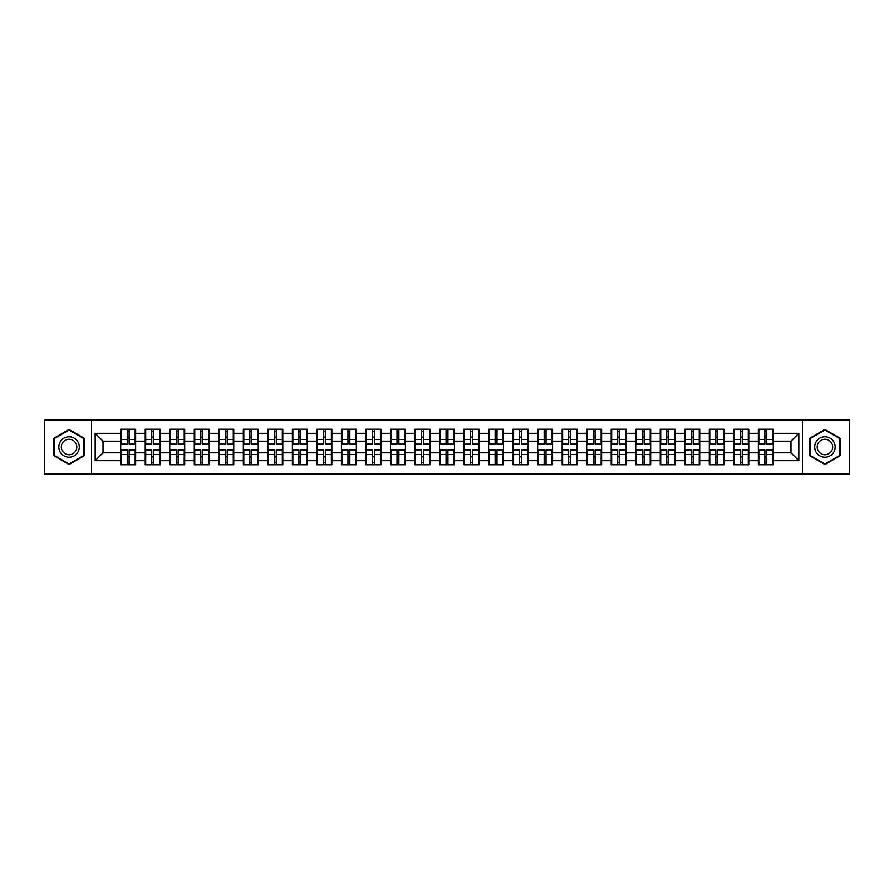 <?xml version="1.0" encoding="UTF-8"?>
<svg xmlns="http://www.w3.org/2000/svg" width="894" height="894" viewBox="0 0 894 894"><rect width="100%" height="100%" fill="white"/><g stroke="black" fill="none" stroke-linecap="round" stroke-linejoin="round"><path stroke-width="1.34" d="M802.454 473.965L849.3 473.965L849.3 420.035L802.454 420.035L802.454 473.965L91.546 473.965L91.546 420.035L44.7 420.035L44.7 473.965L91.546 473.965M802.454 420.035L91.546 420.035M790.978 452.822L790.978 441.178L773.288 441.178L773.288 452.822L790.978 452.822L798.834 460.678L798.834 433.322L773.288 433.322L773.288 429.232L758.358 429.232L758.358 441.178L748.77 441.178L748.77 452.822L758.358 452.822L758.358 441.178M798.834 460.678L773.288 460.678L773.288 464.768L758.358 464.768L758.358 460.678L748.77 460.678L748.77 464.768L733.829 464.768L733.829 460.678L724.241 460.678L724.241 464.768L709.3 464.768L709.3 460.678L699.711 460.678L699.711 464.768L684.782 464.768L684.782 460.678L675.193 460.678L675.193 464.768L660.253 464.768L660.253 460.678L650.664 460.678L650.664 464.768L635.735 464.768L635.735 460.678L626.135 460.678L626.135 464.768L611.205 464.768L611.205 460.678L601.617 460.678L601.617 464.768L586.676 464.768L586.676 460.678L577.088 460.678L577.088 464.768L562.158 464.768L562.158 460.678L552.57 460.678L552.57 464.768L537.629 464.768L537.629 460.678L528.041 460.678L528.041 464.768L513.111 464.768L513.111 460.678L503.512 460.678L503.512 464.768L488.582 464.768L488.582 460.678L478.994 460.678L478.994 464.768L464.053 464.768L464.053 460.678L454.465 460.678L454.465 464.768L439.535 464.768L439.535 460.678L429.947 460.678L429.947 464.768L415.006 464.768L415.006 460.678L405.418 460.678L405.418 464.768L390.488 464.768L390.488 460.678L380.889 460.678L380.889 464.768L365.959 464.768L365.959 460.678L356.371 460.678L356.371 464.768L341.43 464.768L341.43 460.678L331.842 460.678L331.842 464.768L316.912 464.768L316.912 460.678L307.324 460.678L307.324 464.768L292.383 464.768L292.383 460.678L282.795 460.678L282.795 464.768L267.865 464.768L267.865 460.678L258.265 460.678L258.265 464.768L243.336 464.768L243.336 460.678L233.747 460.678L233.747 464.768L218.806 464.768L218.806 460.678L209.218 460.678L209.218 464.768L194.289 464.768L194.289 460.678L184.7 460.678L184.7 464.768L169.759 464.768L169.759 460.678L160.171 460.678L160.171 464.768L145.23 464.768L145.23 460.678L135.642 460.678L135.642 464.768L120.712 464.768L120.712 460.678L95.166 460.678L95.166 433.322L120.712 433.322L120.712 441.178L103.022 441.178L103.022 452.822L120.712 452.822L120.712 441.178M758.358 433.322L748.77 433.322L748.77 429.232L733.829 429.232L733.829 433.322L724.241 433.322L724.241 429.232L709.3 429.232L709.3 433.322L699.711 433.322L699.711 429.232L684.782 429.232L684.782 433.322L675.193 433.322L675.193 429.232L660.253 429.232L660.253 433.322L650.664 433.322L650.664 429.232L635.735 429.232L635.735 433.322L626.135 433.322L626.135 429.232L611.205 429.232L611.205 433.322L601.617 433.322L601.617 429.232L586.676 429.232L586.676 433.322L577.088 433.322L577.088 429.232L562.158 429.232L562.158 433.322L552.57 433.322L552.57 429.232L537.629 429.232L537.629 433.322L528.041 433.322L528.041 429.232L513.111 429.232L513.111 433.322L503.512 433.322L503.512 429.232L488.582 429.232L488.582 433.322L478.994 433.322L478.994 429.232L464.053 429.232L464.053 433.322L454.465 433.322L454.465 429.232L439.535 429.232L439.535 433.322L429.947 433.322L429.947 429.232L415.006 429.232L415.006 433.322L405.418 433.322L405.418 429.232L390.488 429.232L390.488 433.322L380.889 433.322L380.889 429.232L365.959 429.232L365.959 433.322L356.371 433.322L356.371 429.232L341.43 429.232L341.43 433.322L331.842 433.322L331.842 429.232L316.912 429.232L316.912 433.322L307.324 433.322L307.324 429.232L292.383 429.232L292.383 433.322L282.795 433.322L282.795 429.232L267.865 429.232L267.865 433.322L258.265 433.322L258.265 429.232L243.336 429.232L243.336 433.322L233.747 433.322L233.747 429.232L218.806 429.232L218.806 433.322L209.218 433.322L209.218 429.232L194.289 429.232L194.289 433.322L184.7 433.322L184.7 429.232L169.759 429.232L169.759 433.322L160.171 433.322L160.171 429.232L145.23 429.232L145.23 433.322L135.642 433.322L135.642 429.232L120.712 429.232L120.712 433.322M758.358 452.822L758.358 460.678M748.77 452.822L748.77 460.678M748.77 433.322L748.77 441.178M724.241 452.822L733.829 452.822L733.829 441.178L724.241 441.178L724.241 460.678M733.829 452.822L733.829 460.678M733.829 433.322L733.829 441.178M724.241 433.322L724.241 441.178M699.711 452.822L709.3 452.822L709.3 441.178L699.711 441.178L699.711 460.678M709.3 452.822L709.3 460.678M709.3 433.322L709.3 441.178M699.711 433.322L699.711 441.178M675.193 452.822L684.782 452.822L684.782 441.178L675.193 441.178L675.193 460.678M684.782 452.822L684.782 460.678M684.782 433.322L684.782 441.178M675.193 433.322L675.193 441.178M650.664 452.822L660.253 452.822L660.253 441.178L650.664 441.178L650.664 460.678M660.253 452.822L660.253 460.678M660.253 433.322L660.253 441.178M650.664 433.322L650.664 441.178M626.135 452.822L635.735 452.822L635.735 441.178L626.135 441.178L626.135 460.678M635.735 452.822L635.735 460.678M635.735 433.322L635.735 441.178M626.135 433.322L626.135 441.178M601.617 452.822L611.205 452.822L611.205 441.178L601.617 441.178L601.617 460.678M611.205 452.822L611.205 460.678M611.205 433.322L611.205 441.178M601.617 433.322L601.617 441.178M577.088 452.822L586.676 452.822L586.676 441.178L577.088 441.178L577.088 460.678M586.676 452.822L586.676 460.678M586.676 433.322L586.676 441.178M577.088 433.322L577.088 441.178M552.57 452.822L562.158 452.822L562.158 441.178L552.57 441.178L552.57 460.678M562.158 452.822L562.158 460.678M562.158 433.322L562.158 441.178M552.57 433.322L552.57 441.178M528.041 452.822L537.629 452.822L537.629 441.178L528.041 441.178L528.041 460.678M537.629 452.822L537.629 460.678M537.629 433.322L537.629 441.178M528.041 433.322L528.041 441.178M503.512 452.822L513.111 452.822L513.111 441.178L503.512 441.178L503.512 460.678M513.111 452.822L513.111 460.678M513.111 433.322L513.111 441.178M503.512 433.322L503.512 441.178M478.994 452.822L488.582 452.822L488.582 441.178L478.994 441.178L478.994 460.678M488.582 452.822L488.582 460.678M488.582 433.322L488.582 441.178M478.994 433.322L478.994 441.178M454.465 452.822L464.053 452.822L464.053 441.178L454.465 441.178L454.465 460.678M464.053 452.822L464.053 460.678M464.053 433.322L464.053 441.178M454.465 433.322L454.465 441.178M429.947 452.822L439.535 452.822L439.535 441.178L429.947 441.178L429.947 460.678M439.535 452.822L439.535 460.678M439.535 433.322L439.535 441.178M429.947 433.322L429.947 441.178M405.418 452.822L415.006 452.822L415.006 441.178L405.418 441.178L405.418 460.678M415.006 452.822L415.006 460.678M415.006 433.322L415.006 441.178M405.418 433.322L405.418 441.178M380.889 452.822L390.488 452.822L390.488 441.178L380.889 441.178L380.889 460.678M390.488 452.822L390.488 460.678M390.488 433.322L390.488 441.178M380.889 433.322L380.889 441.178M356.371 452.822L365.959 452.822L365.959 441.178L356.371 441.178L356.371 460.678M365.959 452.822L365.959 460.678M365.959 433.322L365.959 441.178M356.371 433.322L356.371 441.178M331.842 452.822L341.43 452.822L341.43 441.178L331.842 441.178L331.842 460.678M341.43 452.822L341.43 460.678M341.43 433.322L341.43 441.178M331.842 433.322L331.842 441.178M307.324 452.822L316.912 452.822L316.912 441.178L307.324 441.178L307.324 460.678M316.912 452.822L316.912 460.678M316.912 433.322L316.912 441.178M307.324 433.322L307.324 441.178M282.795 452.822L292.383 452.822L292.383 441.178L282.795 441.178L282.795 460.678M292.383 452.822L292.383 460.678M292.383 433.322L292.383 441.178M282.795 433.322L282.795 441.178M258.265 452.822L267.865 452.822L267.865 441.178L258.265 441.178L258.265 460.678M267.865 452.822L267.865 460.678M267.865 433.322L267.865 441.178M258.265 433.322L258.265 441.178M233.747 452.822L243.336 452.822L243.336 441.178L233.747 441.178L233.747 460.678M243.336 452.822L243.336 460.678M243.336 433.322L243.336 441.178M233.747 433.322L233.747 441.178M209.218 452.822L218.806 452.822L218.806 441.178L209.218 441.178L209.218 460.678M218.806 452.822L218.806 460.678M218.806 433.322L218.806 441.178M209.218 433.322L209.218 441.178M184.7 452.822L194.289 452.822L194.289 441.178L184.7 441.178L184.7 460.678M194.289 452.822L194.289 460.678M194.289 433.322L194.289 441.178M184.7 433.322L184.7 441.178M160.171 452.822L169.759 452.822L169.759 441.178L160.171 441.178L160.171 460.678M169.759 452.822L169.759 460.678M169.759 433.322L169.759 441.178M160.171 433.322L160.171 441.178M135.642 452.822L145.23 452.822L145.23 441.178L135.642 441.178L135.642 460.678M145.23 452.822L145.23 460.678M145.23 433.322L145.23 441.178M135.642 433.322L135.642 441.178M120.712 452.822L120.712 460.678M103.022 452.822L95.166 460.678M95.166 433.322L103.022 441.178M773.288 452.822L773.288 460.678M773.288 433.322L773.288 441.178M798.834 433.322L790.978 441.178M69.073 429.478L53.897 438.239L53.897 455.761L69.073 464.522L84.237 455.761L84.237 438.239L69.073 429.478M809.763 455.761L824.927 464.522L840.103 455.761L840.103 438.239L824.927 429.478L809.763 438.239L809.763 455.761M135.173 429.232L135.173 444.329L129.127 444.329L129.127 429.232M127.239 429.232L127.239 444.329L121.182 444.329L121.182 429.232M127.239 431.277L129.127 431.277M129.127 437.099L127.239 437.099M121.182 464.768L121.182 449.671L127.239 449.671L127.239 464.768M129.127 464.768L129.127 449.671L135.173 449.671L135.173 464.768M129.127 462.723L127.239 462.723M127.239 456.901L129.127 456.901M69.073 436.786A10.214 10.214 0 0 0 58.848 447A10.214 10.214 0 0 0 69.073 457.214A10.214 10.214 0 0 0 79.287 447A10.214 10.214 0 0 0 69.073 436.786M69.073 439.267A7.733 7.733 0 0 0 61.328 447A7.733 7.733 0 0 0 69.073 454.733A7.733 7.733 0 0 0 76.806 447A7.733 7.733 0 0 0 69.073 439.267M83.768 455.482L69.073 463.975L54.366 455.482L54.366 438.518L69.073 430.025L83.768 438.518L83.768 455.482M833.778 441.893A10.214 10.214 0 0 0 819.82 438.149A10.214 10.214 0 0 0 816.088 452.107A10.214 10.214 0 0 0 830.045 455.851A10.214 10.214 0 0 0 833.778 441.893M831.632 443.133A7.733 7.733 0 0 0 821.061 440.295A7.733 7.733 0 0 0 818.234 450.867A7.733 7.733 0 0 0 828.805 453.705A7.733 7.733 0 0 0 831.632 443.133M824.927 463.975L810.232 455.482L810.232 438.518L824.927 430.025L839.634 438.518L839.634 455.482L824.927 463.975M159.702 429.232L159.702 444.329L153.645 444.329L153.645 429.232M151.757 429.232L151.757 444.329L145.711 444.329L145.711 429.232M151.757 431.277L153.645 431.277M153.645 437.099L151.757 437.099M184.22 429.232L184.22 444.329L178.174 444.329L178.174 429.232M176.286 429.232L176.286 444.329L170.229 444.329L170.229 429.232M176.286 431.277L178.174 431.277M178.174 437.099L176.286 437.099M208.749 429.232L208.749 444.329L202.692 444.329L202.692 429.232M200.815 429.232L200.815 444.329L194.758 444.329L194.758 429.232M200.815 431.277L202.692 431.277M202.692 437.099L200.815 437.099M233.278 429.232L233.278 444.329L227.221 444.329L227.221 429.232M225.333 429.232L225.333 444.329L219.287 444.329L219.287 429.232M225.333 431.277L227.221 431.277M227.221 437.099L225.333 437.099M257.796 429.232L257.796 444.329L251.75 444.329L251.75 429.232M249.862 429.232L249.862 444.329L243.805 444.329L243.805 429.232M249.862 431.277L251.75 431.277M251.75 437.099L249.862 437.099M145.711 464.768L145.711 449.671L151.757 449.671L151.757 464.768M153.645 464.768L153.645 449.671L159.702 449.671L159.702 464.768M153.645 462.723L151.757 462.723M151.757 456.901L153.645 456.901M170.229 464.768L170.229 449.671L176.286 449.671L176.286 464.768M178.174 464.768L178.174 449.671L184.22 449.671L184.22 464.768M178.174 462.723L176.286 462.723M176.286 456.901L178.174 456.901M194.758 464.768L194.758 449.671L200.815 449.671L200.815 464.768M202.692 464.768L202.692 449.671L208.749 449.671L208.749 464.768M202.692 462.723L200.815 462.723M200.815 456.901L202.692 456.901M219.287 464.768L219.287 449.671L225.333 449.671L225.333 464.768M227.221 464.768L227.221 449.671L233.278 449.671L233.278 464.768M227.221 462.723L225.333 462.723M225.333 456.901L227.221 456.901M243.805 464.768L243.805 449.671L249.862 449.671L249.862 464.768M251.75 464.768L251.75 449.671L257.796 449.671L257.796 464.768M251.75 462.723L249.862 462.723M249.862 456.901L251.75 456.901M282.325 429.232L282.325 444.329L276.268 444.329L276.268 429.232M274.38 429.232L274.38 444.329L268.334 444.329L268.334 429.232M274.38 431.277L276.268 431.277M276.268 437.099L274.38 437.099M268.334 464.768L268.334 449.671L274.38 449.671L274.38 464.768M276.268 464.768L276.268 449.671L282.325 449.671L282.325 464.768M276.268 462.723L274.38 462.723M274.38 456.901L276.268 456.901M306.843 429.232L306.843 444.329L300.797 444.329L300.797 429.232M298.909 429.232L298.909 444.329L292.852 444.329L292.852 429.232M298.909 431.277L300.797 431.277M300.797 437.099L298.909 437.099M292.852 464.768L292.852 449.671L298.909 449.671L298.909 464.768M300.797 464.768L300.797 449.671L306.843 449.671L306.843 464.768M300.797 462.723L298.909 462.723M298.909 456.901L300.797 456.901M331.372 429.232L331.372 444.329L325.315 444.329L325.315 429.232M323.438 429.232L323.438 444.329L317.381 444.329L317.381 429.232M323.438 431.277L325.315 431.277M325.315 437.099L323.438 437.099M317.381 464.768L317.381 449.671L323.438 449.671L323.438 464.768M325.315 464.768L325.315 449.671L331.372 449.671L331.372 464.768M325.315 462.723L323.438 462.723M323.438 456.901L325.315 456.901M355.901 429.232L355.901 444.329L349.845 444.329L349.845 429.232M347.956 429.232L347.956 444.329L341.91 444.329L341.91 429.232M347.956 431.277L349.845 431.277M349.845 437.099L347.956 437.099M341.91 464.768L341.91 449.671L347.956 449.671L347.956 464.768M349.845 464.768L349.845 449.671L355.901 449.671L355.901 464.768M349.845 462.723L347.956 462.723M347.956 456.901L349.845 456.901M380.419 429.232L380.419 444.329L374.374 444.329L374.374 429.232M372.485 429.232L372.485 444.329L366.428 444.329L366.428 429.232M372.485 431.277L374.374 431.277M374.374 437.099L372.485 437.099M366.428 464.768L366.428 449.671L372.485 449.671L372.485 464.768M374.374 464.768L374.374 449.671L380.419 449.671L380.419 464.768M374.374 462.723L372.485 462.723M372.485 456.901L374.374 456.901M404.948 429.232L404.948 444.329L398.892 444.329L398.892 429.232M397.003 429.232L397.003 444.329L390.957 444.329L390.957 429.232M397.003 431.277L398.892 431.277M398.892 437.099L397.003 437.099M390.957 464.768L390.957 449.671L397.003 449.671L397.003 464.768M398.892 464.768L398.892 449.671L404.948 449.671L404.948 464.768M398.892 462.723L397.003 462.723M397.003 456.901L398.892 456.901M429.466 429.232L429.466 444.329L423.421 444.329L423.421 429.232M421.532 429.232L421.532 444.329L415.475 444.329L415.475 429.232M421.532 431.277L423.421 431.277M423.421 437.099L421.532 437.099M415.475 464.768L415.475 449.671L421.532 449.671L421.532 464.768M423.421 464.768L423.421 449.671L429.466 449.671L429.466 464.768M423.421 462.723L421.532 462.723M421.532 456.901L423.421 456.901M453.996 429.232L453.996 444.329L447.939 444.329L447.939 429.232M446.061 429.232L446.061 444.329L440.004 444.329L440.004 429.232M446.061 431.277L447.939 431.277M447.939 437.099L446.061 437.099M440.004 464.768L440.004 449.671L446.061 449.671L446.061 464.768M447.939 464.768L447.939 449.671L453.996 449.671L453.996 464.768M447.939 462.723L446.061 462.723M446.061 456.901L447.939 456.901M478.525 429.232L478.525 444.329L472.468 444.329L472.468 429.232M470.579 429.232L470.579 444.329L464.534 444.329L464.534 429.232M470.579 431.277L472.468 431.277M472.468 437.099L470.579 437.099M464.534 464.768L464.534 449.671L470.579 449.671L470.579 464.768M472.468 464.768L472.468 449.671L478.525 449.671L478.525 464.768M472.468 462.723L470.579 462.723M470.579 456.901L472.468 456.901M503.043 429.232L503.043 444.329L496.997 444.329L496.997 429.232M495.108 429.232L495.108 444.329L489.052 444.329L489.052 429.232M495.108 431.277L496.997 431.277M496.997 437.099L495.108 437.099M489.052 464.768L489.052 449.671L495.108 449.671L495.108 464.768M496.997 464.768L496.997 449.671L503.043 449.671L503.043 464.768M496.997 462.723L495.108 462.723M495.108 456.901L496.997 456.901M527.572 429.232L527.572 444.329L521.515 444.329L521.515 429.232M519.626 429.232L519.626 444.329L513.581 444.329L513.581 429.232M519.626 431.277L521.515 431.277M521.515 437.099L519.626 437.099M513.581 464.768L513.581 449.671L519.626 449.671L519.626 464.768M521.515 464.768L521.515 449.671L527.572 449.671L527.572 464.768M521.515 462.723L519.626 462.723M519.626 456.901L521.515 456.901M552.09 429.232L552.09 444.329L546.044 444.329L546.044 429.232M544.155 429.232L544.155 444.329L538.099 444.329L538.099 429.232M544.155 431.277L546.044 431.277M546.044 437.099L544.155 437.099M538.099 464.768L538.099 449.671L544.155 449.671L544.155 464.768M546.044 464.768L546.044 449.671L552.09 449.671L552.09 464.768M546.044 462.723L544.155 462.723M544.155 456.901L546.044 456.901M576.619 429.232L576.619 444.329L570.562 444.329L570.562 429.232M568.685 429.232L568.685 444.329L562.628 444.329L562.628 429.232M568.685 431.277L570.562 431.277M570.562 437.099L568.685 437.099M562.628 464.768L562.628 449.671L568.685 449.671L568.685 464.768M570.562 464.768L570.562 449.671L576.619 449.671L576.619 464.768M570.562 462.723L568.685 462.723M568.685 456.901L570.562 456.901M601.148 429.232L601.148 444.329L595.091 444.329L595.091 429.232M593.203 429.232L593.203 444.329L587.157 444.329L587.157 429.232M593.203 431.277L595.091 431.277M595.091 437.099L593.203 437.099M587.157 464.768L587.157 449.671L593.203 449.671L593.203 464.768M595.091 464.768L595.091 449.671L601.148 449.671L601.148 464.768M595.091 462.723L593.203 462.723M593.203 456.901L595.091 456.901M625.666 429.232L625.666 444.329L619.62 444.329L619.62 429.232M617.732 429.232L617.732 444.329L611.675 444.329L611.675 429.232M617.732 431.277L619.62 431.277M619.62 437.099L617.732 437.099M611.675 464.768L611.675 449.671L617.732 449.671L617.732 464.768M619.62 464.768L619.62 449.671L625.666 449.671L625.666 464.768M619.62 462.723L617.732 462.723M617.732 456.901L619.62 456.901M650.195 429.232L650.195 444.329L644.138 444.329L644.138 429.232M642.25 429.232L642.25 444.329L636.204 444.329L636.204 429.232M642.25 431.277L644.138 431.277M644.138 437.099L642.25 437.099M636.204 464.768L636.204 449.671L642.25 449.671L642.25 464.768M644.138 464.768L644.138 449.671L650.195 449.671L650.195 464.768M644.138 462.723L642.25 462.723M642.25 456.901L644.138 456.901M674.713 429.232L674.713 444.329L668.667 444.329L668.667 429.232M666.779 429.232L666.779 444.329L660.722 444.329L660.722 429.232M666.779 431.277L668.667 431.277M668.667 437.099L666.779 437.099M660.722 464.768L660.722 449.671L666.779 449.671L666.779 464.768M668.667 464.768L668.667 449.671L674.713 449.671L674.713 464.768M668.667 462.723L666.779 462.723M666.779 456.901L668.667 456.901M699.242 429.232L699.242 444.329L693.185 444.329L693.185 429.232M691.308 429.232L691.308 444.329L685.251 444.329L685.251 429.232M691.308 431.277L693.185 431.277M693.185 437.099L691.308 437.099M685.251 464.768L685.251 449.671L691.308 449.671L691.308 464.768M693.185 464.768L693.185 449.671L699.242 449.671L699.242 464.768M693.185 462.723L691.308 462.723M691.308 456.901L693.185 456.901M723.771 429.232L723.771 444.329L717.714 444.329L717.714 429.232M715.826 429.232L715.826 444.329L709.78 444.329L709.78 429.232M715.826 431.277L717.714 431.277M717.714 437.099L715.826 437.099M709.78 464.768L709.78 449.671L715.826 449.671L715.826 464.768M717.714 464.768L717.714 449.671L723.771 449.671L723.771 464.768M717.714 462.723L715.826 462.723M715.826 456.901L717.714 456.901M748.289 429.232L748.289 444.329L742.244 444.329L742.244 429.232M740.355 429.232L740.355 444.329L734.298 444.329L734.298 429.232M740.355 431.277L742.244 431.277M742.244 437.099L740.355 437.099M734.298 464.768L734.298 449.671L740.355 449.671L740.355 464.768M742.244 464.768L742.244 449.671L748.289 449.671L748.289 464.768M742.244 462.723L740.355 462.723M740.355 456.901L742.244 456.901M772.818 429.232L772.818 444.329L766.761 444.329L766.761 429.232M764.873 429.232L764.873 444.329L758.827 444.329L758.827 429.232M764.873 431.277L766.761 431.277M766.761 437.099L764.873 437.099M758.827 464.768L758.827 449.671L764.873 449.671L764.873 464.768M766.761 464.768L766.761 449.671L772.818 449.671L772.818 464.768M766.761 462.723L764.873 462.723M764.873 456.901L766.761 456.901M127.239 439.479L121.182 439.479M127.239 444.128L121.182 444.128M135.173 439.479L129.127 439.479M135.173 444.128L129.127 444.128M129.127 454.521L135.173 454.521M129.127 449.872L135.173 449.872M121.182 454.521L127.239 454.521M121.182 449.872L127.239 449.872M151.757 439.479L145.711 439.479M151.757 444.128L145.711 444.128M159.702 439.479L153.645 439.479M159.702 444.128L153.645 444.128M176.286 439.479L170.229 439.479M176.286 444.128L170.229 444.128M184.22 439.479L178.174 439.479M184.22 444.128L178.174 444.128M200.815 439.479L194.758 439.479M200.815 444.128L194.758 444.128M208.749 439.479L202.692 439.479M208.749 444.128L202.692 444.128M225.333 439.479L219.287 439.479M225.333 444.128L219.287 444.128M233.278 439.479L227.221 439.479M233.278 444.128L227.221 444.128M249.862 439.479L243.805 439.479M249.862 444.128L243.805 444.128M257.796 439.479L251.75 439.479M257.796 444.128L251.75 444.128M153.645 454.521L159.702 454.521M153.645 449.872L159.702 449.872M145.711 454.521L151.757 454.521M145.711 449.872L151.757 449.872M178.174 454.521L184.22 454.521M178.174 449.872L184.22 449.872M170.229 454.521L176.286 454.521M170.229 449.872L176.286 449.872M202.692 454.521L208.749 454.521M202.692 449.872L208.749 449.872M194.758 454.521L200.815 454.521M194.758 449.872L200.815 449.872M227.221 454.521L233.278 454.521M227.221 449.872L233.278 449.872M219.287 454.521L225.333 454.521M219.287 449.872L225.333 449.872M251.75 454.521L257.796 454.521M251.75 449.872L257.796 449.872M243.805 454.521L249.862 454.521M243.805 449.872L249.862 449.872M274.38 439.479L268.334 439.479M274.38 444.128L268.334 444.128M282.325 439.479L276.268 439.479M282.325 444.128L276.268 444.128M276.268 454.521L282.325 454.521M276.268 449.872L282.325 449.872M268.334 454.521L274.38 454.521M268.334 449.872L274.38 449.872M298.909 439.479L292.852 439.479M298.909 444.128L292.852 444.128M306.843 439.479L300.797 439.479M306.843 444.128L300.797 444.128M300.797 454.521L306.843 454.521M300.797 449.872L306.843 449.872M292.852 454.521L298.909 454.521M292.852 449.872L298.909 449.872M323.438 439.479L317.381 439.479M323.438 444.128L317.381 444.128M331.372 439.479L325.315 439.479M331.372 444.128L325.315 444.128M325.315 454.521L331.372 454.521M325.315 449.872L331.372 449.872M317.381 454.521L323.438 454.521M317.381 449.872L323.438 449.872M347.956 439.479L341.91 439.479M347.956 444.128L341.91 444.128M355.901 439.479L349.845 439.479M355.901 444.128L349.845 444.128M349.845 454.521L355.901 454.521M349.845 449.872L355.901 449.872M341.91 454.521L347.956 454.521M341.91 449.872L347.956 449.872M372.485 439.479L366.428 439.479M372.485 444.128L366.428 444.128M380.419 439.479L374.374 439.479M380.419 444.128L374.374 444.128M374.374 454.521L380.419 454.521M374.374 449.872L380.419 449.872M366.428 454.521L372.485 454.521M366.428 449.872L372.485 449.872M397.003 439.479L390.957 439.479M397.003 444.128L390.957 444.128M404.948 439.479L398.892 439.479M404.948 444.128L398.892 444.128M398.892 454.521L404.948 454.521M398.892 449.872L404.948 449.872M390.957 454.521L397.003 454.521M390.957 449.872L397.003 449.872M421.532 439.479L415.475 439.479M421.532 444.128L415.475 444.128M429.466 439.479L423.421 439.479M429.466 444.128L423.421 444.128M423.421 454.521L429.466 454.521M423.421 449.872L429.466 449.872M415.475 454.521L421.532 454.521M415.475 449.872L421.532 449.872M446.061 439.479L440.004 439.479M446.061 444.128L440.004 444.128M453.996 439.479L447.939 439.479M453.996 444.128L447.939 444.128M447.939 454.521L453.996 454.521M447.939 449.872L453.996 449.872M440.004 454.521L446.061 454.521M440.004 449.872L446.061 449.872M470.579 439.479L464.534 439.479M470.579 444.128L464.534 444.128M478.525 439.479L472.468 439.479M478.525 444.128L472.468 444.128M472.468 454.521L478.525 454.521M472.468 449.872L478.525 449.872M464.534 454.521L470.579 454.521M464.534 449.872L470.579 449.872M495.108 439.479L489.052 439.479M495.108 444.128L489.052 444.128M503.043 439.479L496.997 439.479M503.043 444.128L496.997 444.128M496.997 454.521L503.043 454.521M496.997 449.872L503.043 449.872M489.052 454.521L495.108 454.521M489.052 449.872L495.108 449.872M519.626 439.479L513.581 439.479M519.626 444.128L513.581 444.128M527.572 439.479L521.515 439.479M527.572 444.128L521.515 444.128M521.515 454.521L527.572 454.521M521.515 449.872L527.572 449.872M513.581 454.521L519.626 454.521M513.581 449.872L519.626 449.872M544.155 439.479L538.099 439.479M544.155 444.128L538.099 444.128M552.09 439.479L546.044 439.479M552.09 444.128L546.044 444.128M546.044 454.521L552.09 454.521M546.044 449.872L552.09 449.872M538.099 454.521L544.155 454.521M538.099 449.872L544.155 449.872M568.685 439.479L562.628 439.479M568.685 444.128L562.628 444.128M576.619 439.479L570.562 439.479M576.619 444.128L570.562 444.128M570.562 454.521L576.619 454.521M570.562 449.872L576.619 449.872M562.628 454.521L568.685 454.521M562.628 449.872L568.685 449.872M593.203 439.479L587.157 439.479M593.203 444.128L587.157 444.128M601.148 439.479L595.091 439.479M601.148 444.128L595.091 444.128M595.091 454.521L601.148 454.521M595.091 449.872L601.148 449.872M587.157 454.521L593.203 454.521M587.157 449.872L593.203 449.872M617.732 439.479L611.675 439.479M617.732 444.128L611.675 444.128M625.666 439.479L619.62 439.479M625.666 444.128L619.62 444.128M619.62 454.521L625.666 454.521M619.62 449.872L625.666 449.872M611.675 454.521L617.732 454.521M611.675 449.872L617.732 449.872M642.25 439.479L636.204 439.479M642.25 444.128L636.204 444.128M650.195 439.479L644.138 439.479M650.195 444.128L644.138 444.128M644.138 454.521L650.195 454.521M644.138 449.872L650.195 449.872M636.204 454.521L642.25 454.521M636.204 449.872L642.25 449.872M666.779 439.479L660.722 439.479M666.779 444.128L660.722 444.128M674.713 439.479L668.667 439.479M674.713 444.128L668.667 444.128M668.667 454.521L674.713 454.521M668.667 449.872L674.713 449.872M660.722 454.521L666.779 454.521M660.722 449.872L666.779 449.872M691.308 439.479L685.251 439.479M691.308 444.128L685.251 444.128M699.242 439.479L693.185 439.479M699.242 444.128L693.185 444.128M693.185 454.521L699.242 454.521M693.185 449.872L699.242 449.872M685.251 454.521L691.308 454.521M685.251 449.872L691.308 449.872M715.826 439.479L709.78 439.479M715.826 444.128L709.78 444.128M723.771 439.479L717.714 439.479M723.771 444.128L717.714 444.128M717.714 454.521L723.771 454.521M717.714 449.872L723.771 449.872M709.78 454.521L715.826 454.521M709.78 449.872L715.826 449.872M740.355 439.479L734.298 439.479M740.355 444.128L734.298 444.128M748.289 439.479L742.244 439.479M748.289 444.128L742.244 444.128M742.244 454.521L748.289 454.521M742.244 449.872L748.289 449.872M734.298 454.521L740.355 454.521M734.298 449.872L740.355 449.872M764.873 439.479L758.827 439.479M764.873 444.128L758.827 444.128M772.818 439.479L766.761 439.479M772.818 444.128L766.761 444.128M766.761 454.521L772.818 454.521M766.761 449.872L772.818 449.872M758.827 454.521L764.873 454.521M758.827 449.872L764.873 449.872"/></g></svg>
